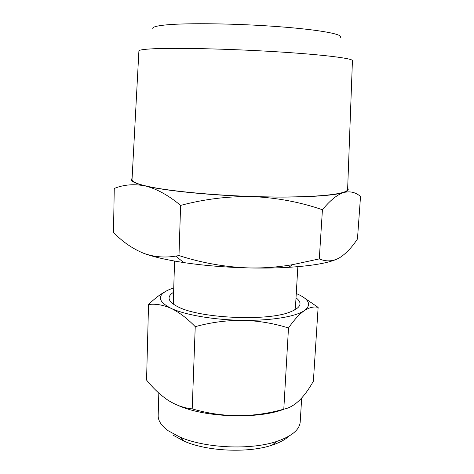 <?xml version="1.0" encoding="UTF-8"?>
<svg xmlns="http://www.w3.org/2000/svg" width="474" height="474" viewBox="0 0 474 474"><rect width="100%" height="100%" fill="white"/><g stroke="black" fill="none" stroke-linecap="round" stroke-linejoin="round"><path stroke-width="0.71" d="M288.885 436.193C285.147 439.706 279.571 442.68 272.153 445.127C248.417 453.292 206.907 451.408 184.013 441.128L173.537 435.422M158.826 393.088L158.174 415.485C158.032 420.716 161.403 425.824 168.3 430.807L179.747 437.016C204.815 448.226 250.793 450.312 276.775 441.418C291.788 436.258 299.598 429.764 300.208 421.937L301.689 397.988M173.603 292.268C166.155 296.896 167.897 301.891 178.822 307.247L179.16 307.401C201.284 318.291 266.086 321.23 289.11 312.39C300.777 308.023 303.076 303.17 296.007 297.826M174.592 261.079L173.288 302.234L173.881 304.575M178.165 405.448C204.703 417.618 258.668 419.425 284.193 409.086M195.235 326.663C210.835 322.391 226.59 320.276 242.492 320.317C258.413 320.762 273.747 323.321 288.494 327.984C294.105 319.885 299.432 314.066 304.468 310.541C309.486 307.389 314.037 306.346 318.125 307.401L313.379 381.214C304.006 397.935 294.147 407.249 283.796 409.163C253.306 417.878 222.774 417.784 192.207 408.884C183.977 408.049 175.967 405.199 168.163 400.329C160.485 395.168 153.286 388.413 146.561 380.065L148.534 304.504C155.626 303.627 163.127 304.901 171.031 308.325C179.042 312.182 187.112 318.297 195.235 326.663L192.207 408.884M153.167 48.786C175.682 47.655 229.262 48.852 276.354 51.755C323.535 54.652 353.414 58.468 352.437 60.713L347.626 189.322C348.36 193.979 317.894 197.575 270.097 196.929C222.383 196.313 168.383 191.354 145.98 185.98C136.376 183.675 131.725 181.524 132.033 179.528L138.9 51.014C138.758 50.019 143.515 49.272 153.167 48.786M153.244 29.068C151.247 27.344 155.519 25.957 166.054 24.909C187.206 22.847 237.166 23.522 278.967 26.698C320.868 29.856 344.799 34.566 340.142 37.553M294.621 310.055L295.421 307.78L297.856 266.672M132.092 178.443C129.58 180.701 134.029 183.219 145.441 185.998C156.805 188.865 168.531 195.335 180.612 205.402L178.982 255.575L175.836 256.096C164.65 257.921 153.961 257.003 143.776 253.341C132.821 248.891 122.719 241.936 113.476 232.467L114.264 188.451C123.856 184.57 134.249 183.752 145.441 185.998C164.94 190.708 209.241 195.27 252.743 196.615C296.38 198.055 332.76 196.135 343.591 192.545C347.738 191.223 349.095 189.784 347.667 188.231M180.612 205.402C204.484 199.056 228.521 196.129 252.743 196.615C276.97 197.723 300.202 202.096 322.433 209.739C330.088 200.419 337.144 194.69 343.591 192.545C349.996 190.945 355.642 192.254 360.524 196.473L357.461 238.979C351.684 247.724 345.576 254.07 339.123 258.022C332.671 261.488 326.059 261.784 319.286 258.911L292.588 264.658C278.357 267.111 263.917 268.207 249.288 267.94C225.464 267.129 202.025 263.011 178.982 255.575M322.433 209.739L319.286 258.911M143.776 253.341C153.161 256.849 166.457 259.918 183.663 262.56C203.939 265.576 225.814 267.366 249.288 267.94C263.337 268.248 276.466 268.041 288.684 267.33C311.922 265.837 328.032 263.088 337.002 259.082M167.784 290.26C161.545 293.323 155.128 298.069 148.534 304.504M288.494 327.984L283.796 409.163M318.125 307.401L302.773 296.837M173.739 287.949L169.757 289.383C156.858 294.881 157.285 301.197 171.031 308.325C184.901 314.896 213.999 319.956 242.492 320.317C271.069 320.809 295.835 316.614 304.468 310.541C311.922 304.735 309.184 299.058 296.262 293.513M272.153 445.127L276.775 441.418M184.013 441.128L179.747 437.016M288.684 267.33L292.588 264.658M183.663 262.56L175.836 256.096"/></g></svg>

